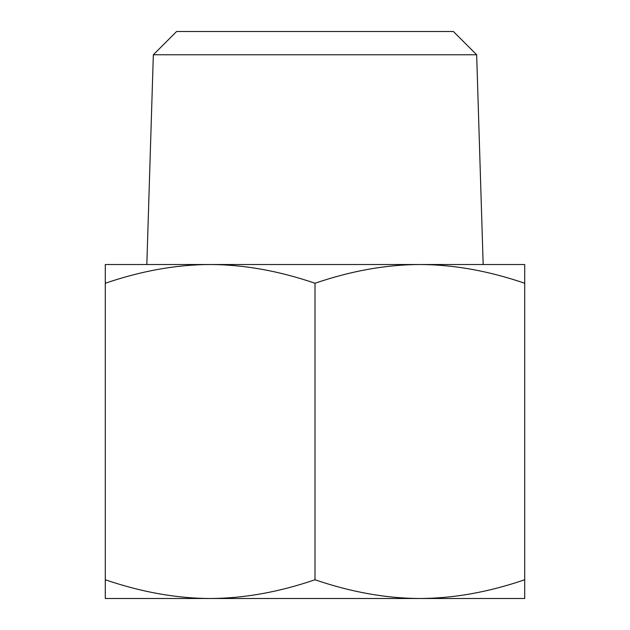 <?xml version="1.0" encoding="UTF-8"?>
<svg xmlns="http://www.w3.org/2000/svg" width="630" height="630" viewBox="0 0 630 630"><rect width="100%" height="100%" fill="white"/><g stroke="black" fill="none" stroke-linecap="round" stroke-linejoin="round"><path stroke-width="0.94" d="M524.711 579.765L524.711 598.5L210.144 598.5C176.463 598.39 141.506 592.145 105.289 579.765L105.289 598.5L210.144 598.5C243.826 598.39 278.775 592.153 315 579.765C351.217 592.145 386.174 598.39 419.856 598.5C453.537 598.39 488.486 592.153 524.711 579.765L524.711 283.248C488.486 270.861 453.537 264.624 419.856 264.513C386.174 264.624 351.217 270.868 315 283.248L315 579.765M315 283.248C278.775 270.861 243.826 264.624 210.144 264.513L524.711 264.513L524.711 283.248M153.342 54.763L176.613 31.5L453.387 31.5L476.658 54.763L153.342 54.763L146.829 264.513M105.289 283.248C141.506 270.868 176.463 264.624 210.144 264.513L105.289 264.513L105.289 579.765M476.658 54.763L483.171 264.513"/></g></svg>

